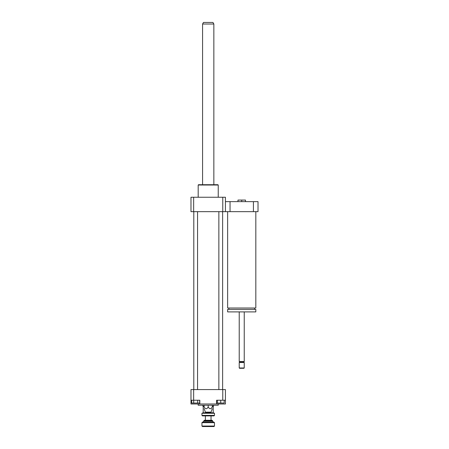 <?xml version="1.0" encoding="UTF-8"?>
<svg xmlns="http://www.w3.org/2000/svg" width="449" height="449" viewBox="0 0 449 449"><rect width="100%" height="100%" fill="white"/><g stroke="black" fill="none" stroke-linecap="round" stroke-linejoin="round"><path stroke-width="0.67" d="M255.823 211.659L255.823 308.014L227.632 308.014L227.632 211.659M255.823 309.395L227.632 309.395L227.632 311.898L255.823 311.898L255.823 309.395M244.234 311.898L244.234 361.552L239.222 361.552L239.222 311.898M244.234 361.552L243.768 362.017L239.693 362.017L239.222 361.552M244.234 362.489L239.222 362.489L239.222 367.972L244.234 367.972L244.234 362.489L243.768 362.017M244.234 367.972L243.919 368.287L239.536 368.287L239.222 367.972M245.491 201.635L245.491 200.069L237.97 200.069L237.97 201.635M241.73 201.635L241.73 200.069M253.416 201.635L253.416 211.659L258.018 211.659L258.018 201.635L225.437 201.635M253.416 211.659L230.04 211.659L230.04 201.635M230.04 211.659L190.982 211.659L190.982 197.246L193.654 197.246L193.654 211.659M197.672 400.239L197.672 403.056L199.659 403.056L199.659 400.239M191.701 400.239L191.701 403.056L197.672 403.056M193.693 400.239L193.693 403.056M217.294 400.239L217.294 403.056L224.186 403.056L224.186 400.239M220.74 400.239L220.74 403.056M190.982 400.239L199.822 400.239L199.822 403.993L190.982 403.993L190.982 389.586L193.654 389.586L193.654 400.239M225.437 403.993L216.598 403.993L216.598 400.239L225.437 400.239L225.437 403.993M199.822 403.993L216.598 403.993M193.654 389.586L222.766 389.586L222.766 400.239M212.282 405.251L212.282 406.968C212.282 409.297 212.282 409.297 212.282 406.968C212.282 409.297 212.282 409.297 212.282 406.968C210.923 409.297 209.571 409.297 208.213 406.968C206.854 409.297 205.496 409.297 204.138 406.968C204.138 409.297 204.138 409.297 204.138 406.968C204.138 409.297 204.138 409.297 204.138 406.968L204.138 405.251M208.213 406.968L208.213 405.251M204.138 408.697L205.389 412.143L211.03 412.143L212.282 408.697M198.189 403.993L198.189 405.251L218.236 405.251L218.236 403.993M222.766 389.586L225.437 389.586L225.437 400.239M198.189 197.246L198.189 185.027L218.236 185.027L218.236 197.246M198.189 185.027L198.497 184.719L217.922 184.719L218.236 185.027M225.437 211.659L225.437 197.246L193.654 197.246M222.766 211.659L222.766 197.246M197.56 211.659L197.56 389.586M222.62 211.659L222.62 389.586M202.572 24.016L213.847 24.016L212.944 22.45L203.476 22.45L202.572 24.016L202.572 184.719M201.943 415.398L202.448 415.897L213.977 415.897L214.476 415.398L201.943 415.398L201.943 413.265L214.476 413.265L214.476 415.398M214.476 413.265L213.224 412.766M204.138 406.502L203.201 406.502L203.201 412.788L213.224 412.788L213.224 406.502L213.539 406.188L212.282 406.188M203.201 412.766L201.943 413.265M203.824 420.786L212.596 420.786L212.096 420.286L204.329 420.286L202.886 422.167M201.943 422.666L214.476 422.666L213.977 422.167L202.448 422.167L201.943 422.666L201.943 426.05L214.476 426.05L214.476 422.666M201.943 426.05L202.448 426.55L213.977 426.55L214.476 426.05M208.213 412.788L208.213 412.143M212.282 406.502L213.224 406.502M205.389 420.286L205.389 415.897M204.138 406.188L202.886 406.188L203.201 406.502M213.539 405.251L213.539 406.188M203.824 421.224L212.596 421.224L212.596 420.786M228.883 308.014L228.883 309.395M254.572 308.014L254.572 309.395M239.693 362.017L239.222 362.489M193.8 211.659L193.8 389.586M218.859 211.659L218.859 389.586M213.847 24.016L213.847 184.719M212.596 421.224L213.539 422.167M211.03 420.286L211.03 415.897M202.886 405.251L202.886 406.188"/></g></svg>
